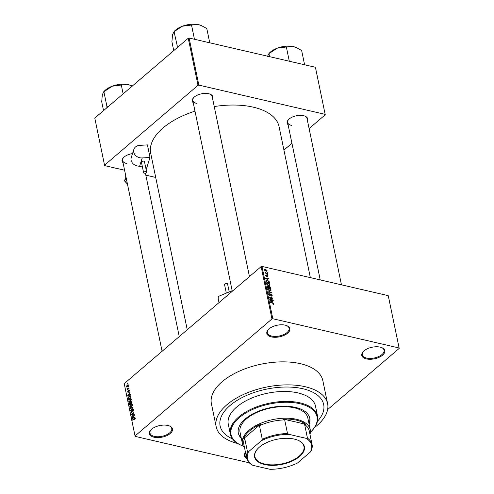 <?xml version="1.0" encoding="UTF-8"?>
<svg xmlns="http://www.w3.org/2000/svg" width="494" height="494" viewBox="0 0 494 494"><rect width="100%" height="100%" fill="white"/><g stroke="black" fill="none" stroke-linecap="round" stroke-linejoin="round"><path stroke-width="0.74" d="M167.855 425.464A11.751 5.916 -11.7 0 1 169.621 426.032A11.751 5.916 -11.7 0 1 169.504 434.096A11.751 5.916 -11.7 0 1 154.085 437.227A11.751 5.916 -11.7 0 1 150.923 429.904A11.751 5.916 -11.7 0 1 167.855 425.464M151.139 429.681A11.134 5.607 168.3 0 0 149.96 433.077A11.134 5.607 168.3 0 0 154.344 436.393A11.134 5.607 168.3 0 0 166.293 434.936A11.134 5.607 168.3 0 0 171.764 428.564A11.134 5.607 168.3 0 0 169.331 425.914M285.217 325.151A11.751 5.916 -11.7 0 1 286.983 325.725A11.751 5.916 -11.7 0 1 286.866 333.783A11.751 5.916 -11.7 0 1 271.453 336.92A11.751 5.916 -11.7 0 1 268.285 329.597A11.751 5.916 -11.7 0 1 285.217 325.151M268.501 329.368A11.134 5.607 168.3 0 0 267.322 332.771A11.134 5.607 168.3 0 0 271.706 336.087A11.134 5.607 168.3 0 0 283.661 334.623A11.134 5.607 168.3 0 0 289.126 328.257A11.134 5.607 168.3 0 0 286.693 325.602M380.158 347.134A11.751 5.916 -11.7 0 1 381.93 347.702A11.751 5.916 -11.7 0 1 381.813 355.766A11.751 5.916 -11.7 0 1 366.394 358.897A11.751 5.916 -11.7 0 1 363.226 351.58A11.751 5.916 -11.7 0 1 380.158 347.134M363.448 351.351A11.134 5.607 168.3 0 0 362.269 354.748A11.134 5.607 168.3 0 0 366.647 358.064A11.134 5.607 168.3 0 0 378.602 356.606A11.134 5.607 168.3 0 0 384.066 350.234A11.134 5.607 168.3 0 0 381.634 347.585M193.247 102.764A10.516 5.292 -11.7 0 1 193.58 97.713A10.516 5.292 -11.7 0 1 208.734 93.743A10.516 5.292 -11.7 0 1 210.314 94.249A10.516 5.292 -11.7 0 1 212.624 98.751M249.458 276.591L212.154 96.472A9.892 4.983 168.3 0 0 210.024 94.132M288.088 124.723A10.516 5.292 -11.7 0 1 288.428 119.672A10.516 5.292 -11.7 0 1 303.575 115.701A10.516 5.292 -11.7 0 1 305.156 116.207A10.516 5.292 -11.7 0 1 307.472 120.709M341.453 284.816L306.996 118.43A9.892 4.983 168.3 0 0 304.866 116.09M314.53 427.551A56.896 28.646 168.3 0 0 327.602 403.666A56.896 28.646 168.3 0 0 305.218 386.722A56.896 28.646 168.3 0 0 244.116 394.181A56.896 28.646 168.3 0 0 216.174 426.742A56.896 28.646 168.3 0 0 237.657 443.47M327.602 403.666L322.835 380.639A56.896 28.646 168.3 0 0 300.451 363.695A56.896 28.646 168.3 0 0 239.349 371.161A56.896 28.646 168.3 0 0 211.407 403.715L216.174 426.742M310.343 277.616L279.085 126.686A65.554 33.005 168.3 0 0 253.292 107.167A65.554 33.005 168.3 0 0 214.242 106.562M194.982 111.138A65.554 33.005 168.3 0 0 150.701 153.276L187.251 329.757M317.451 421.32A52.877 26.62 168.3 0 0 323.669 404.481A52.877 26.62 168.3 0 0 302.859 388.735A52.877 26.62 168.3 0 0 246.08 395.669A52.877 26.62 168.3 0 0 220.114 425.927A52.877 26.62 168.3 0 0 232.507 438.907A52.877 26.62 168.3 0 1 220.114 425.927L220.114 425.927A52.877 26.62 168.3 0 1 246.08 395.669A52.877 26.62 168.3 0 1 302.859 388.735A52.877 26.62 168.3 0 1 323.669 404.481A52.877 26.62 168.3 0 1 317.451 421.32M128.267 386.777L128.625 386.469L128.267 386.777L128.625 386.858M127.946 388.617L128.903 387.796L128.971 388.13L127.125 389.71L126.977 388.605L128.304 388.698M127.711 389.21L126.946 389.006L127.736 389.192M127.279 388.741L127.983 388.976M128.736 389.062L129.101 388.753L128.736 389.062L129.101 389.142M129.447 390.254L128.712 390.087L129.477 390.384L129.051 391.705L129.206 390.587L128.829 390.384L128.249 392.329L127.569 392.032L127.934 390.81L128.144 392.032L128.712 390.087L129.477 390.384M129.508 390.655L128.829 390.384M128.249 392.329L127.569 392.032L128.366 392.211M127.829 391.791L128.446 392.1M129.484 394.897L130.299 394.539L130.373 394.885L127.625 396.04L127.551 395.688L129.866 392.458L129.243 393.743L129.484 394.897L130.039 395.027M130.879 398.467L131.268 399.047L131.071 400.338L130.268 401.412L129.169 401.881L128.668 401.264L129.706 398.868L130.793 398.436M132.015 403.938L132.404 404.512L132.201 405.809L131.404 406.883L130.305 407.352L129.798 406.735L130.836 404.339L131.929 403.907M135.276 418.399L134.634 419.795L134.714 418.443L132.62 420.172L134.275 418.369L135.276 418.399L134.992 418.01M135.3 418.708L134.714 418.443M261.981 266.42L272.818 318.741L271.966 318.939L135.041 435.961L124.204 383.64L261.128 266.612L261.981 266.42L388.241 295.653L399.208 348.394L388.241 295.653M271.966 318.939L261.128 266.612M134.133 417.35L134.948 416.992L135.023 417.337L132.275 418.492L132.201 418.14L134.516 414.911L133.893 416.195L134.133 417.35L134.689 417.479M132.343 415.936L134.368 414.2L131.904 416.701L133.571 413.2L131.54 414.941L131.472 414.608L134.004 412.441L132.343 415.936L132.701 416.016M133.429 409.538L132.534 409.328L133.485 409.736L132.855 411.57L133.182 409.964L132.608 409.656L131.787 412.373L130.898 412.021L131.447 410.372L131.188 411.755L131.725 412.033L132.034 410.347L133.071 409.143M133.522 410.039L132.608 409.656M131.787 412.373L131.274 412.558M131.188 411.755L132.028 412.107M130.144 408.217L132.898 407.093L132.966 407.42L130.632 410.576L132.639 407.531L130.218 408.563L130.144 408.217L130.725 408.353M130.836 401.375L131.423 401.153L132.003 402.783L129.471 404.95L129.255 403.913L129.706 402.456L130.311 402.363L130.836 401.375L131.75 401.585M130.589 402.659L129.706 402.456L130.57 402.419M129.125 396.169L130.237 395.688L130.873 397.312L128.335 399.479L128.082 397.979L129.125 396.169L129.521 396.262M127.205 384.943L128.366 385.036L127.606 386.777L126.458 386.666L127.205 384.943L127.613 385.036M128.008 384.579L128.366 385.036M126.816 387.123L126.458 386.666L127.458 386.901M127.613 383.64L127.977 383.325L127.613 383.64L127.977 383.721M327.627 409.575L399.208 348.394M266.84 271.891L267.396 272.336L266.84 271.891M266.315 273.034L267.674 273.67L265.185 273.089L265.117 272.756L265.513 272.849L265.056 272.064L266.315 273.034L266.025 273.287M267.316 274.176L267.872 274.621L267.316 274.176M266.612 275.485L267.217 274.967L268.193 275.961L267.557 276.584L267.828 275.856L267.353 275.312L266.482 276.288L265.611 275.374L266.167 274.769L266.359 275.948L267.217 274.967L266.606 275.541M267.538 276.517L268.193 275.961L267.557 276.584M267.445 276.245L267.828 275.856M266.359 276.257L267.075 275.646L266.482 276.288M265.611 275.374L266.167 274.769L265.593 275.257M266.278 275.109L265.71 275.664M266.13 276.14L266.544 275.887M267.921 279.548L265.364 278.264L268.569 277.999L268.643 278.344L267.68 278.4L267.699 279.74M269.983 284.618L269.644 285.452L268.538 285.507L266.47 283.803L266.674 283.056L267.964 282.926L269.267 283.544L269.983 284.618L268.878 285.563M271.12 290.089L270.78 290.923L269.675 290.978L267.6 289.274L267.804 288.527L269.1 288.397L270.397 289.015L271.12 290.089L270.014 291.034L270.718 289.997L269.156 288.731L268.409 288.694L268.001 289.367L269.607 290.645L270.718 289.997M273.38 304.495L273.991 303.971L273.861 304.44L273.077 304.446L272.96 304.1L273.59 303.866L273.256 303.446L270.366 302.414L272.694 302.952L273.991 303.971L273.861 304.44M272.96 304.1L273.59 303.866M272.818 318.741L399.078 347.974M272.571 302.001L270.014 300.716L273.219 300.451L273.293 300.797L272.33 300.846L272.348 302.192M270.329 299.098L273.145 300.068L269.718 299.278L269.644 298.919L272.101 298.154L269.286 297.184L272.707 297.975L272.781 298.333L270.039 299.352M271.064 294.381L269.829 295.727L268.699 294.56L268.841 293.887L269.514 293.794L269.094 294.64L270.101 295.369L270.28 294.362L270.99 294.047L272.2 295.313L272.04 296.042L271.274 296.147L271.793 295.19L271.064 294.381L270.224 294.869M271.157 295.807L271.793 295.19M270.589 295.06L269.829 295.727L270.589 295.06M269.625 294.134L268.804 294.887M270.28 294.362L270.99 294.047L270.237 294.69M267.958 290.793L271.669 292.954L268.446 293.152L268.378 292.806L271.237 292.72L267.958 290.793M268.353 286.452L269.279 286.038L270.496 287.286L270.706 288.317L267.285 287.527L267.069 286.489L267.742 285.773L268.65 286.112M267.168 285.865L267.742 285.773L267.05 286.366M265.914 280.611L267.384 280.209L269.372 281.87L269.576 282.846L266.149 282.055L266.075 280.308M266.285 271.292L267.081 270.613L265.988 271.237L264.506 270.014L265.574 269.378L267.081 270.613L266.939 271.163M264.506 270.014L264.648 269.458M135.041 435.961L135.165 436.387L249.297 462.81M315.493 67.684L325.243 114.775L315.493 67.684M283.933 150.083L291.929 143.248M309.102 128.576L325.243 114.775M188.251 38.223L94.792 118.097L104.549 165.187L198.001 85.314L188.251 38.223L189.103 38.026L315.363 67.258M189.103 38.026L198.854 85.116L325.12 114.349M104.549 165.187L104.672 165.614L124.593 170.226M145.816 175.142L155.703 177.426M123.043 162.761A10.516 5.292 -11.7 0 1 123.383 157.716A10.516 5.292 -11.7 0 1 132.522 153.603M198.854 85.116L198.001 85.314M123.605 157.487A9.892 4.983 168.3 0 0 122.574 160.488A9.892 4.983 168.3 0 0 126.47 163.434M288.644 119.449A9.892 4.983 168.3 0 0 287.619 122.444A9.892 4.983 168.3 0 0 291.516 125.39M193.802 97.491A9.892 4.983 168.3 0 0 192.777 100.486A9.892 4.983 168.3 0 0 196.668 103.431M246.734 458.389A11.751 5.916 -11.7 0 1 245.475 452.331M245.499 452.442A11.134 5.607 168.3 0 0 244.901 455.06A11.134 5.607 168.3 0 0 246.487 457.228M272.781 300.821L273.219 300.451M272.003 301.124L272.33 300.846M271.083 301.254L272.145 301.797L271.953 300.871L270.403 300.951L270.854 301.451M271.367 298.777L272.101 298.154M272.003 298.574L272.707 297.975M271.262 296.116L272.2 295.313M268.687 294.498L269.514 293.794M269.724 295.696L270.101 295.369M271.187 292.985L271.601 292.633M270.91 293.004L271.237 292.72M268.779 288.669L269.1 288.397M267.717 289.608L268.409 288.694M268.47 286.73L269.279 286.038M267.612 287.286L268.637 287.52L267.865 286.119L267.322 287.533M267.865 286.119L267.174 286.983M269.039 287.613L270.237 287.891L269.353 286.372L268.748 287.866M268.575 287.236L269.353 286.372M267.643 283.204L267.964 282.926M267.279 283.223L266.871 283.896L268.477 285.174L269.588 284.525L268.026 283.26L267.279 283.223L266.581 284.136M268.872 285.563L269.588 284.525M269.051 282.148L269.372 281.87M267.069 280.481L267.384 280.209M266.482 281.815L269.107 282.426L268.31 280.87L267.445 280.543L266.328 280.765L266.192 282.068M266.038 281.5L266.359 281.228M265.951 281.092L266.439 280.598L265.939 281.024M268.131 278.375L268.569 277.999M267.359 278.672L267.68 278.4M266.433 278.801L267.495 279.345L267.303 278.418L265.753 278.499L266.204 278.999M266.562 275.843L267.143 275.349M265.087 272.54L265.432 272.243M265.445 273.151L265.791 272.855M265.241 269.668L265.574 269.378M264.531 270.125L264.957 269.761L265.914 270.903L266.729 270.521L265.667 269.718L264.611 270.317M266.149 271.274L266.729 270.521M134.874 419.567L134.535 419.486M135.3 418.579L134.911 418.486M132.911 419.925L132.553 419.838M132.787 418.276L132.201 418.14M133.01 417.807L133.812 417.492L133.621 416.566L132.497 418.066L133.584 417.943M134.356 417.615L133.812 417.492M133.003 418.183L132.497 418.066M133.985 416.646L133.621 416.566M132.213 416.43L131.83 416.343M131.83 414.688L131.472 414.608M133.077 411.341L132.756 411.267M131.91 412.255L130.898 412.021M130.28 406.846L129.798 406.735M131.237 404.432L130.836 404.339M132.435 404.845L130.898 404.679L130.354 405.308L130.095 406.482L131.126 407.099M130.095 406.482L131.336 406.543L132.108 404.771L131.737 404.314L132.392 404.469M131.67 406.624L131.336 406.543M129.619 403.999L129.255 403.913M129.7 404.364L130.453 403.715L130.231 402.764L129.817 402.752L129.576 403.783L130.058 404.444M130.817 403.802L130.453 403.715M130.626 402.857L129.817 402.752M130.749 403.462L131.639 402.703L131.392 401.678L130.91 401.702L130.614 402.808L131.114 403.549M132.003 402.789L131.639 402.703M131.799 401.77L130.91 401.702M131.861 402.079L131.497 401.999M129.144 401.375L128.668 401.264M130.107 398.961L129.706 398.868M131.305 399.374L129.768 399.208L129.224 399.837L128.965 401.011L129.99 401.628M128.965 401.011L130.206 401.072L130.972 399.3L130.607 398.843L131.256 398.998M130.54 401.153L130.206 401.072M128.403 398.053L128.082 397.979M128.564 398.893L130.509 397.232L129.842 396.114L128.397 397.787L128.928 398.979M130.867 397.318L130.509 397.232M130.644 396.231L129.842 396.114M130.749 396.719L130.385 396.633M128.137 395.824L127.551 395.688M128.36 395.361L129.162 395.039L128.971 394.113L127.847 395.614L128.934 395.49M129.706 395.163L129.162 395.039M128.354 395.731L127.847 395.614M129.335 394.193L128.971 394.113M127.421 389.457L127.057 389.377M128.397 385.32L127.291 385.258L126.723 386.45L127.526 386.845M126.723 386.45L127.538 386.45L127.884 384.993L128.384 385.11M127.872 386.524L127.538 386.45M309.145 424.309A36.488 18.371 168.3 0 0 309.787 418.27A36.488 18.371 168.3 0 0 295.431 407.402A36.488 18.371 168.3 0 0 256.25 412.187A36.488 18.371 168.3 0 0 238.33 433.065A36.488 18.371 168.3 0 0 241.319 438.351M238.281 432.806A36.488 18.371 168.3 0 0 241.208 437.832M310.393 432.275A43.91 22.107 168.3 0 0 311.615 431.046A43.91 22.107 168.3 0 0 299.778 403.684A43.91 22.107 168.3 0 0 242.165 415.386A43.91 22.107 168.3 0 0 241.727 445.52A43.91 22.107 168.3 0 0 243.338 446.162M241.727 445.52L241.165 445.273A44.528 22.415 -11.7 0 1 230.346 434.17A44.528 22.415 -11.7 0 1 252.212 408.692A44.528 22.415 -11.7 0 1 300.031 402.851A44.528 22.415 -11.7 0 1 317.549 416.115A44.528 22.415 -11.7 0 1 312.035 430.595L311.615 431.046M317.549 416.115L315.493 406.173A44.528 22.415 168.3 0 0 297.968 392.909A44.528 22.415 168.3 0 0 250.155 398.751A44.528 22.415 168.3 0 0 228.29 424.235L230.346 434.17M244.567 447.947A34.629 17.438 -11.7 0 1 242.418 443.68L240.035 432.17A34.629 17.438 -11.7 0 1 257.047 412.348A34.629 17.438 -11.7 0 1 294.233 407.809A34.629 17.438 -11.7 0 1 307.861 418.122L310.244 429.632A34.629 17.438 -11.7 0 1 309.973 434.405M309.034 423.784A36.488 18.371 168.3 0 0 309.732 418.004M131.182 85.573A16.734 8.423 168.3 0 0 131.04 85.511A16.734 8.423 168.3 0 0 128.52 84.702A16.734 8.423 -11.7 0 0 112.15 86.234A16.734 8.423 168.3 0 0 105.481 90.013A16.734 8.423 168.3 0 0 104.407 91.026L103.413 92.088L112.15 86.234L121.308 85.024L128.52 84.702L132.269 86.067M123.142 93.872L121.308 85.024M108.631 106.272L106.902 106.278L103.864 91.631M106.902 106.278L106.828 107.816M103.542 110.625L101.708 101.776L102.351 94.607L103.839 91.748M299.592 456.487A25.416 12.795 -11.7 0 1 265.809 464.805A25.416 12.795 -11.7 0 1 257.738 448.713A25.416 12.795 -11.7 0 1 259.362 447.169A25.416 12.795 -11.7 0 1 298.191 440.339A25.416 12.795 -11.7 0 1 299.592 456.487M257.862 448.583A25.046 12.609 168.3 0 0 254.885 456.592A25.046 12.609 168.3 0 0 272.91 464.866A25.046 12.609 168.3 0 0 299.228 456.104A25.046 12.609 168.3 0 0 303.934 446.434A25.046 12.609 168.3 0 0 298.018 440.265M242.418 443.68A34.629 17.438 -11.7 0 1 248.927 430.311A34.629 17.438 -11.7 0 1 285.316 418.196A34.629 17.438 -11.7 0 1 310.244 429.632M306.187 438.339L307.459 438.135A33.394 16.815 -11.7 0 1 312.066 444.532L309.25 430.929A33.394 16.815 168.3 0 0 304.644 424.531L305.767 424.297A34.012 17.123 168.3 0 0 283.34 419.103L284.68 419.912A33.394 16.815 168.3 0 0 259.467 425.723L260.27 424.42A34.012 17.123 168.3 0 0 249.526 430.947A34.012 17.123 168.3 0 0 243.672 438.604L244.691 438.351A33.394 16.815 168.3 0 0 243.851 444.47L246.667 458.08A33.394 16.815 -11.7 0 1 247.506 451.954L248.636 451.602A32.777 16.5 168.3 0 0 252.761 465.317L269.965 469.3A32.777 16.5 168.3 0 0 297.579 462.934L310.312 452.053A32.777 16.5 168.3 0 0 306.187 438.339L288.984 434.356A32.777 16.5 168.3 0 0 261.375 440.722L248.636 451.602M260.27 424.42L243.672 438.604M305.767 424.297L283.34 419.103M312.066 444.532A33.394 16.815 -11.7 0 1 311.226 450.658L310.312 452.053M304.644 424.531L307.459 438.135M284.68 419.912L287.496 433.516L288.984 434.356M244.691 438.351L247.506 451.954M261.375 440.722L262.283 439.327A33.394 16.815 -11.7 0 1 287.496 433.516M259.467 425.723L262.283 439.327M252.761 465.317L251.273 464.471A33.394 16.815 -11.7 0 1 246.667 458.08M178.834 46.275L177.309 46.201A19.204 9.67 168.3 0 0 177.192 46.3A19.204 9.67 168.3 0 0 177.074 46.399L177.025 47.819M209.746 42.805L206.801 28.566L201.577 25.657L198.718 24.7A16.734 8.423 168.3 0 0 182.354 26.231L191.511 25.021L198.718 24.7A16.734 8.423 168.3 0 1 201.237 25.509L201.577 25.657M194.457 39.267L191.511 25.021M174.277 31.548L182.354 26.231A16.734 8.423 168.3 0 0 174.61 31.029L174.277 31.548M177.309 46.201L174.067 31.628M173.74 50.623L171.912 41.774L172.554 34.611L174.042 31.752M304.594 64.763L301.643 50.524L296.419 47.615L293.566 46.658A16.734 8.423 168.3 0 0 277.196 48.19L286.353 46.979L293.566 46.658A16.734 8.423 168.3 0 1 296.085 47.473L296.419 47.615M289.305 61.225L286.353 46.979M269.119 53.506L277.196 48.19A16.734 8.423 168.3 0 0 269.452 52.988L269.119 53.506M269.545 56.649L268.909 53.587M267.396 56.569L268.884 53.71M226.32 293.121L224.554 284.593A1.544 0.778 -11.7 0 1 225.635 283.587A1.544 0.778 -11.7 0 1 227.425 283.717A1.544 0.778 -11.7 0 1 227.58 283.97L229.228 291.917M231.859 291.627A7.422 2.279 -112.5 0 1 232.186 290.793M219.114 302.526A7.422 2.279 -112.5 0 1 218.904 296.196L232.168 290.694M145.384 171.585A1.544 0.778 168.3 0 0 143.612 172.721A1.544 0.778 168.3 0 0 144.865 173.227A1.544 0.778 168.3 0 0 146.638 172.091A1.544 0.778 168.3 0 0 145.384 171.585M146.638 172.091L144.47 161.631A1.544 0.778 168.3 0 0 143.217 161.124A1.544 0.778 168.3 0 0 141.445 162.254L143.612 172.721M125.698 175.58A7.422 6.169 17.6 0 0 126.353 178.723M150.022 157.45L147.422 144.89L139.623 145.384A7.422 6.169 17.6 0 0 133.843 149.429A7.422 6.169 17.6 0 0 142.223 157.944L150.022 157.45L146.144 169.708M133.843 149.429L131.256 157.611A7.422 6.169 17.6 0 0 136.511 165.749L139.549 166.392A9.892 4.983 -11.7 0 1 142.463 167.176M127.446 184.009L124.513 180.779L125.106 181.063L124.513 180.779L125.828 177.315M126.853 181.15L125.031 179.143M270.366 293.035L270.724 292.726M270.169 287.564L270.496 287.286M134.671 418.461L134.275 418.369M130.694 403.178L130.323 403.092M128.508 398.633L128.144 398.547M128.631 391.396L128.298 391.322M142.223 157.944L139.549 166.392M273.534 304.088L273.108 304.452M271.669 295.733L271.249 296.085M269.174 294.202L268.705 294.603M268.156 288.811L267.606 289.28M267.513 286.162L267.081 286.539M268.958 286.421L268.489 286.823M267.019 283.34L266.47 283.809M266.019 275.158L265.642 275.479M134.819 418.43L135.3 418.541M132.911 409.551L133.473 409.68M131.435 412.138L131.917 412.249M130.089 402.641L130.607 402.758M131.243 401.566L131.781 401.69M129.027 390.309L129.484 390.414M128.002 392.082L128.397 392.174M127.409 388.901L127.934 389.019M131.04 85.511L131.373 85.653M162.081 351.265L122.574 160.488M179.254 336.593L145.403 173.141M192.777 100.486L232.285 291.269M320.229 279.9L287.619 122.444M124.55 180.928L127.477 184.157"/></g></svg>
